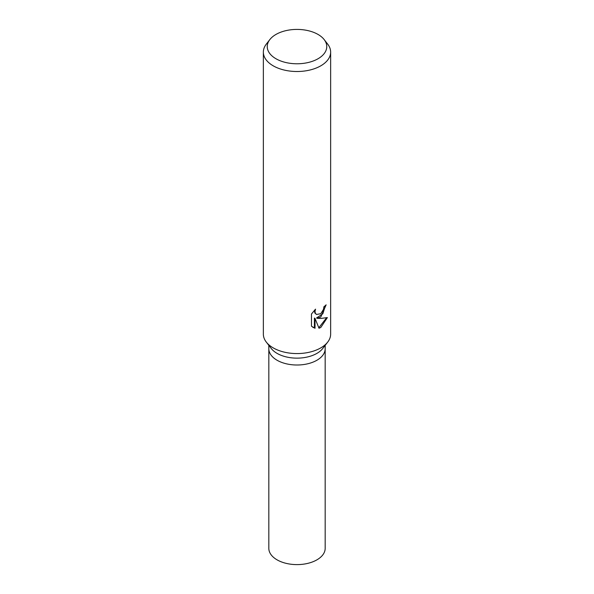 <?xml version="1.0" encoding="UTF-8"?>
<svg xmlns="http://www.w3.org/2000/svg" width="594" height="594" viewBox="0 0 594 594"><rect width="100%" height="100%" fill="white"/><g stroke="black" fill="none" stroke-linecap="round" stroke-linejoin="round"><path stroke-width="0.89" d="M324.168 39.583L327.71 44.156A33.643 19.424 180 0 1 330.643 52.086L330.643 334.147A33.643 19.424 180 0 1 327.71 342.077L322.72 348.522A28.178 16.268 180 0 1 316.921 353.378A28.178 16.268 180 0 1 271.28 348.522L266.29 342.077A33.643 19.424 180 0 1 263.357 334.147L263.357 52.086A33.643 19.424 180 0 1 266.29 44.156L269.832 39.583A29.759 17.181 180 0 1 275.958 34.445A29.759 17.181 180 0 1 324.168 39.583A29.759 17.181 180 0 1 318.042 58.747A29.759 17.181 180 0 1 280.123 60.744A29.759 17.181 180 0 1 269.832 39.583M316.921 360.246A28.17 16.268 180 0 0 325.17 348.745A28.178 16.268 180 0 1 316.921 360.246A28.178 16.268 180 0 1 286.219 363.773A28.178 16.268 180 0 1 268.822 348.745L268.822 345.352M327.71 342.077A33.643 19.424 180 0 1 320.79 347.884A33.643 19.424 180 0 1 266.29 342.077M320.79 316.981L317.137 318.325L320.79 318.443L327.368 317.59L320.79 327.494L319 328.237L315.02 318.414L315.02 328.289L311.464 326.21L311.464 314.018L315.555 309.147L315.006 311.56L315.399 313.305L316.498 314.471L320.79 313.706L323.507 309.326L323.893 306.794A33.643 19.424 0 0 0 326.136 304.833L320.79 316.981M330.643 52.086A33.643 19.424 180 0 1 320.79 65.823A33.643 19.424 180 0 1 284.125 70.033A33.643 19.424 180 0 1 263.357 52.086M325.49 305.457L322.817 313.795L316.535 317.983L317.137 318.325M316.505 314.471L314.798 312.956L314.501 310.194M312.845 327.339L314.412 327.94L314.412 318.057L315.02 318.414M318.815 327.769L326.566 317.82M314.412 327.94L315.02 328.289M325.17 348.871L325.178 548.344A28.178 16.268 180 0 1 316.921 559.845A28.178 16.268 180 0 1 286.219 563.372A28.178 16.268 180 0 1 268.822 548.344L268.83 348.871M325.178 348.745L325.178 345.352"/></g></svg>
